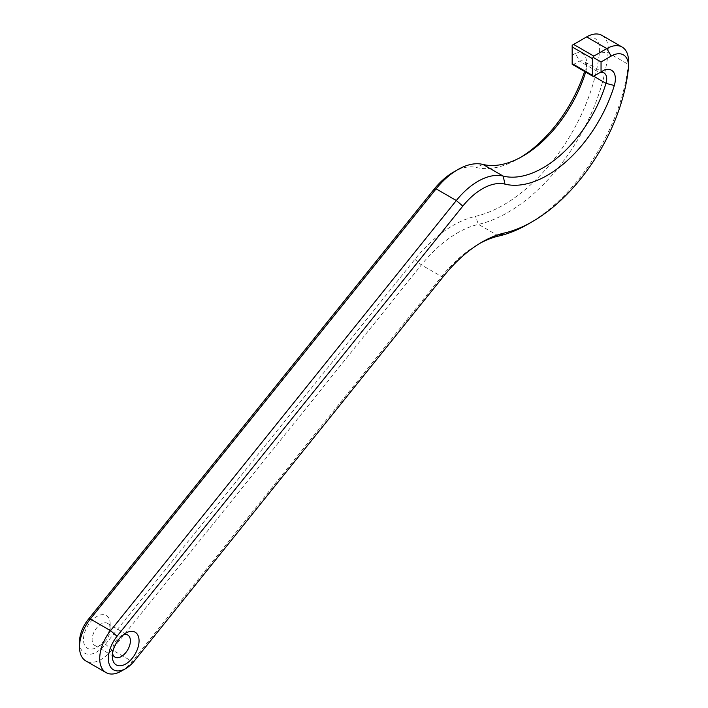 <?xml version="1.0" encoding="UTF-8"?>
<svg xmlns="http://www.w3.org/2000/svg" width="708" height="708" viewBox="0 0 708 708"><rect width="100%" height="100%" fill="white"/><g stroke="black" fill="none" stroke-linecap="round" stroke-linejoin="round"><path stroke-width="0.53" stroke-dasharray="3.54 2.66" d="M79.5 641.908A24.506 14.151 120 0 0 105.492 644.227L414.897 259.323A108.236 62.49 -60 0 1 475.404 216.365A136.821 78.995 120 0 0 599.481 52.047A24.506 14.151 120 0 0 582.295 39.418L572.17 45.268L572.17 64.295L573.613 64.437L593.826 76.11L599.605 72.774L579.392 61.1L573.613 64.437M572.17 55.268L575.48 53.357L579.392 61.1A12.762 7.372 120 0 1 583.843 61.348L604.057 73.013M112.563 653.413A12.762 7.372 -60 0 1 112.351 651.28A12.762 7.372 -60 0 1 121.378 635.651A12.762 7.372 -60 0 1 123.325 634.775M110.183 629.191A12.762 7.372 120 0 0 107.536 623.35A12.762 7.372 120 0 0 94.775 630.713A12.762 7.372 120 0 0 94.775 645.457A12.762 7.372 120 0 0 101.156 644.82A12.762 7.372 120 0 0 110.183 629.191L110.183 624.19A18.886 10.903 -60 0 1 96.828 647.324A18.886 10.903 -60 0 1 83.473 639.607A18.886 10.903 -60 0 1 96.828 616.473A18.886 10.903 -60 0 1 110.183 624.19M520.628 157.38A102.952 59.437 -60 0 1 518.424 158.689A102.952 59.437 -60 0 1 476.095 167.451A55.136 31.833 120 0 0 453.421 172.15M575.48 53.357A18.886 10.903 -60 0 1 586.49 62.189A18.886 10.903 -60 0 1 585.419 68.835A102.952 59.437 -60 0 1 584.596 71.473M586.622 36.913L582.295 39.418L586.622 36.913M601.942 35.4A30.63 17.682 -60 0 1 608.11 52.711A142.945 82.535 -60 0 1 478.475 224.374A102.102 58.95 120 0 0 421.393 264.898L111.988 649.811A30.63 17.682 -60 0 1 85.845 660.927M585.649 72.074A96.819 55.897 120 0 0 585.764 71.676A12.762 7.372 120 0 0 586.49 67.189A12.762 7.372 120 0 0 583.843 61.348M121.378 671.087A30.63 17.682 120 0 0 132.201 661.476L441.615 276.571A102.102 58.95 -60 0 1 477.705 244.561A102.102 58.95 -60 0 1 479.847 243.366M528.071 224.126A142.945 82.535 120 0 0 628.323 64.375A30.63 17.682 120 0 0 628.5 61.092M628.359 68.72L628.323 64.375L608.11 52.711L599.481 52.047M498.689 236.047L478.475 224.374L475.404 216.365M443.774 275.996L441.615 276.571L421.393 264.898L414.897 259.323M134.37 660.9L132.201 661.476L111.988 649.811L105.492 644.227M482.945 164.433L476.095 167.451M593.631 76.225L585.764 71.676L585.419 68.835M112.351 651.28L112.351 656.281M121.378 635.651L125.705 633.147M94.775 645.457L114.997 657.121M107.536 623.35L127.759 635.023M101.156 644.82L96.828 647.324M522.761 156.185L518.424 158.689M586.49 67.189L586.49 62.189M477.705 244.561L482.042 242.065"/><path stroke-width="1.06" d="M601.048 71.942L601.048 61.941L611.172 56.091A24.506 14.151 -60 0 1 628.5 66.092A24.506 14.151 -60 0 1 628.359 68.72A136.821 78.995 -60 0 1 532.398 221.622A136.821 78.995 -60 0 1 504.282 233.038A108.236 62.49 120 0 0 482.042 242.065A108.236 62.49 120 0 0 443.774 275.996L134.37 660.9A24.506 14.151 -60 0 1 125.705 668.582A24.506 14.151 -60 0 1 108.97 663.414A24.506 14.151 -60 0 1 117.041 636.244L462.811 206.108A55.136 31.833 -60 0 1 504.972 184.124A102.952 59.437 120 0 0 614.305 85.509A18.886 10.903 120 0 0 604.358 70.03L593.233 76.455L592.384 75.278L572.17 63.605L572.17 64.295L593.233 76.455L593.826 76.11M572.17 63.605L572.17 46.932L592.384 58.605L593.826 56.1L573.613 44.427L572.17 45.268L572.17 46.932M628.5 66.092L628.5 61.092A30.63 17.682 120 0 0 622.155 47.073A30.63 17.682 120 0 0 606.845 48.587L593.826 56.1M573.613 44.427L586.622 36.913A30.63 17.682 -60 0 1 601.942 35.4L622.155 47.073M601.048 61.941L593.233 57.428M592.384 58.605L592.384 75.278M123.325 634.775A12.762 7.372 -60 0 1 127.759 635.023A12.762 7.372 -60 0 1 130.396 640.864A12.762 7.372 -60 0 1 124.829 653.705A12.762 7.372 -60 0 1 114.997 657.121A12.762 7.372 -60 0 1 112.563 653.413M139.06 640.864A18.886 10.903 120 0 0 125.705 633.147A18.886 10.903 120 0 0 112.351 656.281A18.886 10.903 120 0 0 125.705 663.998A18.886 10.903 120 0 0 139.06 640.864M457.757 169.646L453.421 172.15A55.136 31.833 120 0 0 433.933 189.434L88.164 619.571A24.506 14.151 120 0 0 79.5 641.908L79.5 646.908A30.63 17.682 -60 0 1 90.332 618.996L436.101 188.85A61.26 35.373 -60 0 1 457.757 169.646A61.26 35.373 -60 0 1 482.945 164.433A96.819 55.897 120 0 0 522.761 156.185A96.819 55.897 120 0 0 585.649 72.074M584.596 71.473A102.952 59.437 -60 0 1 520.628 157.38M604.358 70.03L599.605 72.774A12.762 7.372 -60 0 1 604.057 73.013A12.762 7.372 -60 0 1 605.986 83.349A96.819 55.897 -60 0 1 503.167 176.097A61.26 35.373 120 0 0 456.315 200.523L110.545 630.669A30.63 17.682 120 0 0 106.058 672.6L85.845 660.927A30.63 17.682 -60 0 1 79.5 646.908M106.058 672.6A30.63 17.682 120 0 0 121.378 671.087L125.705 668.582M479.847 243.366A102.102 58.95 -60 0 1 498.689 236.047A142.945 82.535 120 0 0 528.071 224.126L532.398 221.622M586.622 36.913L606.845 48.587L611.172 56.091M117.041 636.244L110.545 630.669L90.332 618.996L88.164 619.571M462.811 206.108L456.315 200.523L436.101 188.85L433.933 189.434M593.631 76.225L605.986 83.349L614.305 85.509M482.945 164.433L503.167 176.097L504.972 184.124M498.689 236.047L504.282 233.038"/></g></svg>

